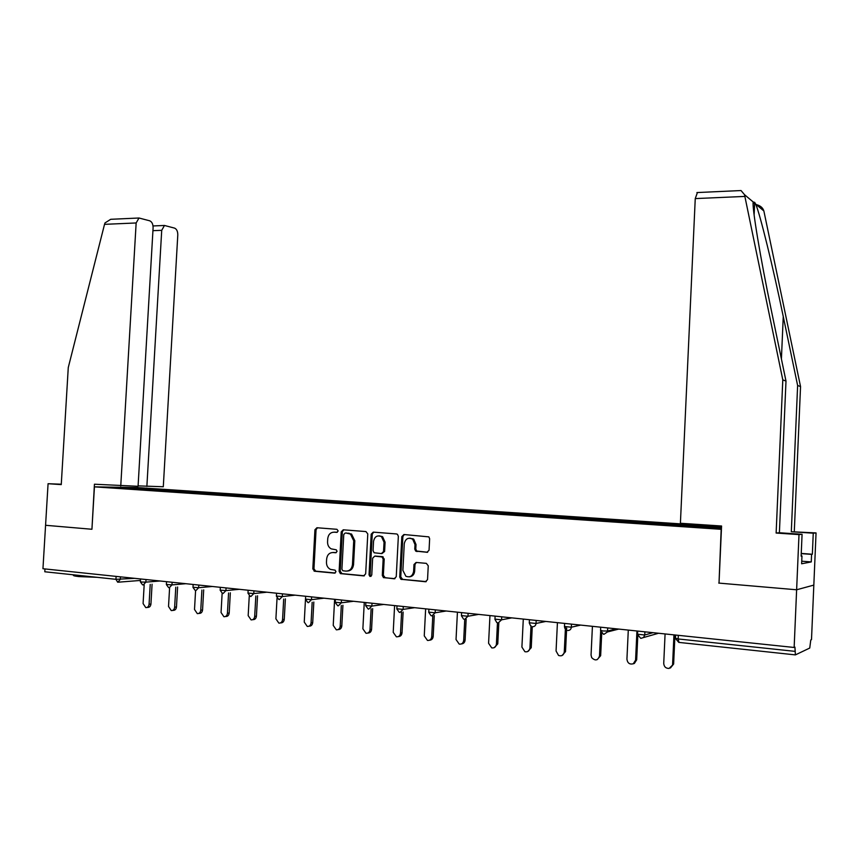 <?xml version="1.0" encoding="UTF-8"?>
<svg xmlns="http://www.w3.org/2000/svg" width="859" height="859" viewBox="0 0 859 859"><rect width="100%" height="100%" fill="white"/><g stroke="black" fill="none" stroke-linecap="round" stroke-linejoin="round"><path stroke-width="1.29" d="M338.178 530.948L336.932 529.305L316.917 527.748L314.931 529.778L312.816 568.883L314.566 571.235L334.581 573.136L335.987 571.729L335.117 570.161L330.468 569.388C327.794 568.003 326.463 565.63 326.463 562.258L326.645 558.984C327.236 554.774 329.373 552.627 333.067 552.52L335.676 552.745L337.082 551.328L336.288 549.814L331.177 548.858C328.739 547.408 327.526 545.111 327.558 541.943L327.73 538.679C328.321 534.47 330.468 532.301 334.162 532.172L336.76 532.376L338.178 530.948M97.003 577.312L78.856 576.582C74.164 576.045 72.478 575.53 73.788 575.047M426.902 552.348L429.049 550.254L429.64 538.797L428.877 536.875L403.945 534.523L401.829 536.607L399.725 577.044L400.885 579.267L425.388 581.736L427.535 579.664L428.254 565.802L426.332 563.354L416.11 562.452L413.974 564.535L413.619 571.375C412.621 576.11 410.044 577.731 405.877 576.249L402.882 570.387L404.267 543.736C405.512 538.572 408.336 537.09 412.739 539.291L415.004 544.617L414.768 549.073L415.681 551.113L427.46 552.316M718.758 583.089L796.626 589.779L794.145 647.471L42.95 568.722L45.57 525.289L91.934 529.262L94.436 486.849L721.173 529.316L719.015 583.036M367.781 533.933L365.955 531.571L343.256 529.799L341.227 531.85L339.122 571.353L340.379 573.597L363.604 575.884L365.666 573.855L367.781 533.933M371.077 576.346L370.111 574.735L369.037 574.832L371.185 534.201L373.246 532.129L396.482 533.944L397.47 534.33L398.351 536.338L396.246 576.722L394.141 578.783L384.156 577.57M385.208 577.72L383.35 575.305L382.298 575.412L383.49 577.645L394.979 578.655M382.298 575.412L383.146 559.112L382.083 556.965L374.728 556.138L372.656 558.189L371.764 575.09L369.896 576.4L369.037 574.832M721.549 526.61L137.655 487.579L94.436 486.849M669.859 525.171L669.923 523.765L669.279 525.128M669.923 523.765L721.517 527.243M721.463 528.532L109.072 487.278L130.933 487.644L156.596 489.372L155.866 490.446M156.896 490.51L156.596 489.372M156.961 489.372L181.754 491.058L181.034 492.143M182.044 492.207L181.754 491.058M182.108 491.058L207.438 492.776L206.729 493.871M207.717 493.946L207.438 492.776M207.781 492.787L233.669 494.537L232.972 495.643M233.938 495.718L233.669 494.537M234.013 494.537L260.46 496.33L259.783 497.458M260.728 497.522L260.46 496.33M260.792 496.341L287.84 498.166L287.174 499.304M288.098 499.369L287.84 498.166M288.162 498.166L315.811 500.045L315.167 501.194M316.069 501.259L315.811 500.045M316.133 500.045L344.416 501.967L343.783 503.127M344.663 503.191L344.416 501.967M344.727 501.967L373.654 503.922L373.021 505.124M373.901 505.167L373.654 503.922M373.966 503.922L403.558 505.93L402.946 507.143M403.794 507.207L403.558 505.93M403.859 505.93L434.16 507.98L433.559 509.215M434.375 509.269L434.16 507.98M434.439 507.98L465.46 510.074L464.88 511.33M465.675 511.384L465.46 510.074M465.739 510.074L497.501 512.232L496.942 513.489M497.705 513.542L497.501 512.232M497.769 512.222L530.304 514.423L529.767 515.711M530.497 515.754L530.304 514.423M530.561 514.423L563.901 516.678L563.386 517.977M564.084 518.031L563.901 516.678M564.148 516.678L598.315 518.986L597.821 520.307M598.487 520.35L598.315 518.986M598.551 518.976L633.577 521.349L633.115 522.691M633.727 522.734L633.577 521.349M633.792 521.349L669.719 523.775M655.481 522.82L655.041 524.14M619.683 520.425L619.221 521.724M584.764 518.074L584.27 519.362M550.673 515.797L550.147 517.086M517.386 513.564L516.839 514.842M484.884 511.384L484.315 512.64M453.133 509.247L452.553 510.493M422.113 507.175L421.511 508.399M391.79 505.135L391.167 506.348M362.144 503.149L361.51 504.351M333.152 501.205L332.497 502.386M304.805 499.304L304.129 500.475M277.06 497.447L276.373 498.596M249.915 495.622L249.217 496.77M223.34 493.839L222.631 494.967M197.323 492.1L196.604 493.216M171.854 490.392L171.124 491.488M44.958 568.937L44.797 571.772L115.933 579.32L116.105 576.389M130.933 487.644L131.051 488.771M739.567 190.612L741.038 190.548L744.506 194.671L782.796 379.882L776.128 533.042L798.999 534.588L796.626 589.779L813.827 585.097L811.497 639.644L810.778 639.966L809.747 648.051L795.391 654.891L794.94 647.117L794.145 647.471M692.182 525.279L691.763 526.621M382.953 556.793L382.889 557.867M337.297 532.29L334.108 532.161M332.841 552.509L336.277 552.638M317.422 527.791L316.058 529.745L313.954 568.798L315.704 571.149L335.246 572.996M343.718 529.831L342.333 531.807L340.218 571.256L342.011 573.64L364.431 575.755M345.189 533.042L343.772 534.47L341.914 569.184L342.784 570.752L345.941 571.117C349.688 571.031 351.857 568.873 352.458 564.621L353.725 540.794L350.472 534.094L346.016 533.01M347.455 571.042C350.987 570.73 353.017 568.561 353.554 564.535L352.458 564.621M346.284 532.999L351.567 534.051L354.81 540.74L353.554 564.535M383.35 575.305L384.209 559.026L382.362 556.632L375.265 556.095M370.111 574.735L372.258 534.158L371.185 534.201M384.037 542.212L381.514 536.714C377.305 534.899 374.653 536.446 373.547 541.353L373.064 550.63L374.116 552.766L381.46 553.583L383.543 551.521L384.037 542.212L385.09 542.158L382.566 536.66L379.066 535.823M381.987 553.55L384.607 551.457L383.543 551.521M385.09 542.158L384.607 551.457M373.676 532.161L372.258 534.158M409.85 538.142L413.77 539.237L416.024 544.552L415.799 549.008L416.701 551.038L427.642 552.262M409.378 576.829C412.438 576.539 414.199 574.692 414.65 571.267L413.619 571.375M416.347 562.473L414.994 564.449L414.65 571.267M404.321 534.545L402.871 536.564L400.766 576.947L402.646 579.374L426.247 581.607M144.172 584.882L143.088 603.555L145.772 607.614C147.641 607.657 148.747 606.529 149.079 604.242L150.937 604.049C150.604 606.336 149.509 607.463 147.641 607.41L147.007 607.485M150.937 604.049L152.075 584.227M149.079 604.242L150.218 584.378M169.599 587.771L168.525 606.475L171.263 610.588C173.185 610.642 174.302 609.503 174.645 607.173L176.471 606.98C176.138 609.299 175.011 610.427 173.099 610.373L172.584 610.438M176.471 606.98L177.609 587.019M174.645 607.173L175.784 587.18M195.584 590.605L194.51 609.461L197.302 613.616C199.267 613.68 200.415 612.531 200.759 610.18L202.552 609.965C202.209 612.317 201.06 613.466 199.105 613.401L198.708 613.455M202.552 609.965L203.69 589.875M200.759 610.18L201.897 590.047M222.137 593.279L221.053 612.51L223.898 616.719C225.906 616.783 227.087 615.635 227.431 613.251L229.203 613.025C228.848 615.409 227.678 616.558 225.67 616.494L225.402 616.526M229.203 613.025L230.33 592.796M227.431 613.251L228.569 592.978M249.271 595.867L248.176 615.635L251.086 619.887C253.137 619.962 254.35 618.791 254.693 616.375L256.422 616.15C256.079 618.566 254.876 619.726 252.814 619.65L252.686 619.672M256.422 616.15L257.55 595.802M254.693 616.375L255.832 595.985M277.038 598.186L275.9 618.824L278.864 623.119C280.968 623.215 282.203 622.034 282.568 619.586L284.254 619.35C283.899 621.787 282.675 622.968 280.571 622.882M284.254 619.35L285.381 598.873M282.568 619.586L283.685 599.067M91.934 529.251L94.436 484.218L138.074 486.291L153.095 227.839C153.085 224.178 151.979 221.837 149.756 220.817L139.008 218.003L136.151 222.964L104.53 224.339L105.002 222.932L110.714 219.303L112.948 219.195M104.53 224.339L68.269 367.555L61.257 484.605L48.072 483.714L45.57 525.289L91.773 529.251M48.072 483.714L61.29 484.218M138.095 485.872L163.296 486.752L177.792 234.958C177.781 231.393 176.729 229.117 174.624 228.14L164.466 225.466L161.717 230.33L152.934 230.674M146.868 486.452L161.717 230.33M120.754 485.969L136.151 222.964M137.494 487.579L137.569 486.28M801.254 553.432L812.356 554.248L813.248 533.192L791.311 531.732L797.624 385.476L800.545 386.582L763.866 210.97C762.846 207.738 760.322 205.612 756.285 204.592M797.624 385.476L783.258 316.541C773.272 268.019 759.807 213.086 755.673 204.077L754.685 202.37L753.214 202.005C751.775 206.085 760.526 258.881 771.189 309.648L785.996 381.085L779.392 532.752L802.07 534.287L801.136 556.127L801.962 555.988L801.63 563.772L811.261 561.926L811.583 554.377L801.243 553.615M813.248 533.192L816.05 532.924L813.827 585.097L796.626 589.779L719.015 583.111L721.571 526.009L680.403 523.26L695.253 198.59L697.433 192.534M791.311 531.732L816.05 532.924M800.545 386.582L794.296 531.474M798.999 534.588L802.07 534.287M812.356 554.248L811.583 554.377M776.128 533.042L779.392 532.752M782.796 379.882L785.996 381.085M801.146 555.934L801.962 555.988M811.261 561.926L801.737 561.195M307.919 602.567L305.482 599.324L304.247 622.077L307.264 626.426C309.423 626.533 310.69 625.341 311.065 622.861L312.708 622.614C312.365 625.041 311.13 626.232 309.025 626.19M312.708 622.614L313.825 602.03M311.065 622.861L312.171 602.234M334.623 599.303L333.228 625.406L336.298 629.808C338.521 629.937 339.82 628.734 340.207 626.211L341.807 625.953C341.474 628.369 340.239 629.583 338.113 629.583M341.807 625.953L342.913 605.262M340.207 626.211L341.313 605.477M364.27 602.406L362.874 628.82L365.998 633.266C368.286 633.416 369.617 632.203 370.014 629.636L371.571 629.368C371.238 631.773 370.014 632.997 367.888 633.04M371.571 629.368L372.666 608.591M370.014 629.636L371.109 608.806M394.603 605.595L393.218 632.31L396.375 636.809C398.726 636.981 400.111 635.757 400.509 633.147L402.033 632.868C401.711 635.252 400.477 636.487 398.351 636.583M412.878 539.291L412.868 538.657M402.033 632.868L403.118 612.005M400.509 633.147L401.593 612.242M425.645 608.848L424.26 635.875L427.449 640.417C429.887 640.631 431.315 639.407 431.723 636.734L433.194 636.444C432.882 638.806 431.658 640.062 429.532 640.202M433.194 636.444L434.267 615.527M431.723 636.734L432.796 615.86M457.428 612.177L456.032 639.525L459.232 644.11C461.755 644.39 463.248 643.155 463.688 640.406L465.106 640.105C464.805 642.446 463.581 643.713 461.455 643.906M465.106 640.105L466.158 619.156M463.688 640.406L464.74 619.436M489.963 615.592L488.578 643.273L491.724 647.879C494.376 648.244 495.944 647.01 496.405 644.164L497.769 643.863L494.161 647.697M497.769 643.863L498.811 623.022M496.405 644.164L497.479 622.7M523.292 619.081L521.907 647.095L524.903 651.702C527.727 652.239 529.402 651.015 529.928 648.019L531.238 647.697L527.662 651.573M531.238 647.697L532.269 626.694M529.928 648.019L531.023 625.739M557.427 622.657L556.063 651.025L558.554 655.449C561.689 656.459 563.59 655.299 564.277 651.97L565.523 651.637L562.011 655.546M565.523 651.637L566.661 628.09M564.277 651.97L565.49 626.973M592.42 626.329L591.056 655.052L591.668 657.618C595.223 661.108 597.821 660.582 599.485 656.018L600.656 655.675L597.22 659.605M600.656 655.675L601.719 633.308M599.485 656.018L600.656 631.397M628.294 630.087L626.93 659.175C627.51 663.127 629.626 664.662 633.287 663.782L635.574 660.163L636.68 659.809L634.393 663.416L633.405 663.739M636.68 659.809L637.797 635.832M635.574 660.163L636.938 631M665.081 633.942L663.728 663.406C664.039 666.767 665.832 668.442 669.086 668.442L673.628 664.05L670.407 668.001M673.628 664.05L674.959 634.984M672.597 664.426L673.95 634.876M140.425 580.448L118.413 582.177M120.464 576.851L120.314 579.428L117.704 582.23L115.933 579.32L134.659 578.343M795.209 654.869L679.018 642.414L678.138 638.956L794.758 651.326M678.309 635.327L678.138 638.956L675.485 638.237L675.636 635.048M146.009 579.524L145.858 582.134L141.456 582.026L140.361 581.693L140.522 578.955M143.195 584.968L145.858 582.134L159.978 580.995M172.111 582.262L171.961 584.904L185.855 583.701M198.794 585.065L198.644 587.728L212.28 586.482M226.057 587.921L225.906 590.616L239.285 589.306M253.942 590.842L253.792 593.569L266.891 592.205M282.461 593.837L282.31 596.586L295.109 595.158M311.624 596.887L311.473 599.679L323.972 598.186M341.474 600.022L341.324 602.835L353.489 601.279M372.011 603.222L371.861 606.078L383.683 604.446M403.29 606.497L403.139 609.385L414.596 607.689M435.32 609.858L435.169 612.778L446.229 611.007M468.123 613.294L467.972 616.257L478.624 614.4M501.731 616.826L501.581 619.811L511.803 617.879M536.188 620.434L536.037 623.462L545.798 621.444M571.514 624.139L571.364 627.21L580.641 625.094M603.888 634.361L607.442 631.945L607.721 627.929L607.592 631.043L602.868 630.968L600.548 630.302L600.699 627.199M618.705 629.089L607.442 631.945L607.581 631.043L616.354 628.842M640.964 638.334L643.563 637.528L644.712 634.994L637.539 634.221L637.679 631.075M644.905 631.827L644.755 634.984L652.98 632.675M169.255 587.76L171.961 584.904L166.388 584.442L166.549 581.683M195.873 590.616L198.644 587.728L192.996 587.255L193.146 584.474M223.082 593.526L225.906 590.616L220.183 590.122L220.344 587.32M250.903 596.511L253.792 593.569L247.983 593.064L248.133 590.24M279.358 599.561L282.31 596.586L276.405 596.06L276.566 593.215M308.456 602.685L311.473 599.679L305.493 599.131L305.643 596.264M338.242 605.874L341.324 602.835L335.235 602.277L335.397 599.389M368.715 609.149L371.861 606.078L365.687 605.498L365.837 602.578M399.918 612.488L403.139 609.385L396.858 608.784L397.008 605.842M431.873 615.914L435.169 612.778L428.77 612.156L428.92 609.192M464.601 619.425L467.972 616.257L461.466 615.613L461.616 612.617M498.134 623.022L501.581 619.811L494.956 619.146L495.106 616.128M532.516 626.705C534.556 626.705 535.726 625.631 536.037 623.462L529.284 622.775L529.434 619.726M567.745 630.485C569.839 630.485 571.042 629.4 571.364 627.21L564.47 626.49L564.621 623.419M603.587 634.318L600.548 630.56M640.685 638.291L637.528 634.457M658.531 633.255L643.563 637.528L644.755 634.984L644.862 631.827M678.76 642.382L675.485 638.462M335.268 532.129L334.162 532.172M334.172 552.444L333.067 552.52M315.704 571.149L314.566 571.235M313.954 568.798L312.816 568.883M316.058 529.745L314.931 529.778M364.248 575.82L363.604 575.884M342.011 573.64L340.905 573.737M340.218 571.256L339.122 571.353M342.333 531.807L341.227 531.85M354.81 540.74L353.725 540.794M349.055 533.214L347.959 533.256M394.829 578.708L394.141 578.783M384.209 559.026L383.146 559.112M382.362 556.632L381.299 556.707M375.802 556.063L374.728 556.138M417.699 551.424L416.669 551.499M415.799 549.008L414.768 549.073M416.024 544.552L415.004 544.617M414.994 564.449L413.974 564.535M426.128 581.661L425.388 581.736M402.646 579.374L401.604 579.492M400.766 576.947L399.725 577.044M402.871 536.564L401.829 536.607M763.866 210.97L755.673 204.077M753.214 202.005L744.506 194.671M753.16 202.541L754.621 203.766M744.828 196.421L695.253 198.59M781.411 358.987L783.258 316.541M140.35 581.833L142.562 584.839M166.388 584.592L168.632 587.631M192.985 587.416L195.261 590.487M220.183 590.294L222.492 593.408M247.983 593.236L250.323 596.393M276.405 596.253L278.799 599.453M335.235 602.481L337.716 605.767M365.687 605.702L368.178 609.031M396.858 608.999L399.274 612.338M428.77 612.381L431.078 615.71M461.466 615.839L463.592 619.135M494.956 619.382L496.792 622.55M529.284 623.022L530.604 625.835M564.47 626.748L564.932 628.487M315.232 571.031L314.104 571.128M341.485 573.501L340.379 573.597M351.567 534.051L350.472 534.094M384.553 577.538L383.49 577.645M383.146 556.89L382.083 556.965M370.97 576.292L369.896 576.4M382.566 536.66L381.514 536.714M416.701 551.038L415.681 551.113M413.77 539.237L412.739 539.291M401.926 579.149L400.885 579.267M164.466 225.466L153.02 225.949M139.008 218.003L110.714 219.303M754.116 214.986L754.685 202.37M741.038 190.548L696.896 192.566M633.287 663.782L634.393 663.416"/></g></svg>
